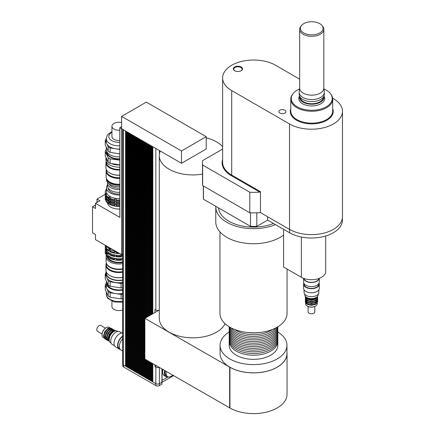 <?xml version="1.0" encoding="UTF-8"?>
<svg xmlns="http://www.w3.org/2000/svg" width="435" height="435" viewBox="0 0 435 435"><rect width="100%" height="100%" fill="white"/><g stroke="black" fill="none" stroke-linecap="round" stroke-linejoin="round"><path stroke-width="0.65" d="M222.628 159.574A31.521 18.199 0 0 0 231.36 175.68L259.836 192.123L260.467 191.666L260.467 212.612L289.514 229.381A31.021 17.911 0 0 0 323.319 233.263A31.021 17.911 0 0 0 342.47 216.717L342.47 111.3A31.021 17.911 180 0 1 323.319 127.846A31.021 17.911 180 0 1 289.514 123.964L231.714 90.594A31.021 17.911 180 0 1 222.628 77.93A31.021 17.911 180 0 1 241.778 61.384A31.021 17.911 180 0 1 275.583 65.266L299.671 79.175M222.628 149.064L202.65 160.597A51.14 29.526 180 0 0 202.509 162.815A51.14 29.526 180 0 0 202.65 165.028L249.81 192.254L249.81 212.791A51.14 29.526 0 0 0 260.467 212.612M259.836 192.123A51.14 29.526 180 0 1 249.81 192.254M332.644 98.207L333.384 98.636A31.021 17.911 180 0 1 342.47 111.3M234.677 70.742A4.611 2.664 0 0 0 241.202 70.742A4.611 2.664 0 0 0 241.202 66.979A4.611 2.664 0 0 0 234.677 66.979A4.611 2.664 0 0 0 234.677 70.742L234.677 70.742M279.917 113.078A3.513 2.028 180 0 1 278.889 111.643A3.513 2.028 180 0 1 282.402 109.615A3.513 2.028 180 0 1 285.915 111.643A3.513 2.028 180 0 1 283.745 113.519A3.513 2.028 180 0 1 279.917 113.078M293.054 93.639L292.614 94.21A20.962 12.098 0 0 0 290.787 99.153A20.962 12.098 0 0 0 296.926 107.706A20.962 12.098 0 0 0 319.769 110.332A20.962 12.098 0 0 0 332.704 99.153A20.962 12.098 0 0 0 330.877 94.21L330.437 93.639A20.478 11.821 180 0 1 323.357 108.201A20.478 11.821 180 0 1 297.268 106.825A20.478 11.821 180 0 1 293.054 93.639A20.478 11.821 180 0 1 299.546 88.974M234.835 70.829A4.192 2.42 180 0 1 233.747 69.203A4.192 2.42 180 0 1 237.94 66.783A4.192 2.42 180 0 1 242.132 69.203A4.192 2.42 180 0 1 241.044 70.829M319.769 32.935A11.348 6.552 180 0 1 305.31 33.696A11.348 6.552 180 0 1 301.39 25.627A11.348 6.552 180 0 1 311.748 21.75A11.348 6.552 180 0 1 322.107 25.627A11.348 6.552 180 0 1 319.769 32.935M301.39 25.627L300.726 26.481A12.071 6.971 0 0 0 299.671 29.33A12.071 6.971 0 0 0 307.126 35.768A12.071 6.971 0 0 0 320.285 34.256A12.071 6.971 0 0 0 323.819 29.33A12.071 6.971 0 0 0 322.765 26.481L322.107 25.627M323.819 29.33L323.819 88.196A12.071 6.971 180 0 1 320.285 93.128A12.071 6.971 180 0 1 307.126 94.64A12.071 6.971 180 0 1 299.671 88.196L299.671 29.33M323.819 87.952L324.292 91.79A12.577 7.259 180 0 1 324.32 92.307A12.577 7.259 180 0 1 320.638 97.44A12.577 7.259 180 0 1 306.936 99.011A12.577 7.259 180 0 1 299.171 92.307A12.577 7.259 180 0 1 299.204 91.79L299.671 87.952M324.32 92.307L324.32 94.357A12.577 7.259 180 0 1 320.638 99.49A12.577 7.259 180 0 1 306.936 101.067A12.577 7.259 180 0 1 299.171 94.357L299.171 92.307M323.27 97.266A11.527 6.655 180 0 1 319.899 101.801A11.527 6.655 180 0 1 307.469 103.28A11.527 6.655 180 0 1 300.221 97.266M323.955 96.091A12.332 7.123 180 0 1 320.47 102.133A12.332 7.123 180 0 1 306.235 103.465A12.332 7.123 180 0 1 299.536 96.091M323.999 95.988L324.254 96.543A12.947 7.471 180 0 1 320.899 103.753A12.947 7.471 180 0 1 305.283 104.938A12.947 7.471 180 0 1 299.236 96.543L299.492 95.988M218.555 207.925A35.001 20.206 0 0 0 238.097 225.031A35.001 20.206 0 0 0 273.484 223.481M250.5 212.818L250.5 226.369A50.302 29.042 0 0 0 256.802 226.369L267.639 220.11L289.574 232.774A30.934 17.862 0 0 0 323.287 236.645A30.934 17.862 0 0 0 342.388 220.143L342.388 218.033M256.802 212.818L256.802 226.369M203.346 185.968L203.346 197.381A50.302 29.042 0 0 0 203.444 199.203L250.5 226.369M203.444 186.022L203.444 199.203M283.587 229.316L283.587 267.036L301.373 277.302A14.252 8.227 0 0 0 316.903 279.085A14.252 8.227 0 0 0 325.701 271.483L325.701 235.993M249.81 212.791L202.65 185.566L202.65 165.028M202.509 162.815L202.509 183.347A51.14 29.526 0 0 0 202.65 185.566M267.639 216.755L267.639 220.11M323.944 88.974A20.478 11.821 180 0 1 330.437 93.639M219.974 231.926L219.974 313.466A33.533 19.363 0 0 0 240.68 331.356A33.533 19.363 0 0 0 277.225 327.158A33.533 19.363 0 0 0 287.046 313.466L287.046 269.031M215.798 206.331A37.725 21.783 0 0 0 215.782 206.886L215.782 221.948A37.725 21.783 0 0 0 239.076 242.067A37.725 21.783 0 0 0 280.189 237.347A37.725 21.783 0 0 0 283.587 235.096M215.782 206.886A37.725 21.783 0 0 0 236.248 226.254A37.725 21.783 0 0 0 275.437 224.612M229.245 340.339A24.311 14.04 0 0 0 229.196 341.192A24.311 14.04 0 0 0 244.209 354.161A24.311 14.04 0 0 0 270.706 351.116A24.311 14.04 0 0 0 277.824 341.192A24.311 14.04 0 0 0 277.78 340.339M277.824 341.192L277.824 345.298A24.311 14.04 180 0 1 270.706 355.226A24.311 14.04 180 0 1 244.209 358.266A24.311 14.04 180 0 1 229.196 345.298L229.196 341.192M229.245 336.913A24.311 14.04 0 0 0 229.196 337.767L229.196 339.479A24.311 14.04 0 0 0 244.209 352.448A24.311 14.04 0 0 0 270.706 349.408A24.311 14.04 0 0 0 277.824 339.479L277.824 337.767A24.311 14.04 0 0 0 277.78 336.913M229.196 337.767A24.311 14.04 0 0 0 244.209 350.735A24.311 14.04 0 0 0 270.706 347.695A24.311 14.04 0 0 0 277.824 337.767M229.245 333.493A24.311 14.04 0 0 0 229.196 334.346L229.196 336.059A24.311 14.04 0 0 0 244.209 349.028A24.311 14.04 0 0 0 270.706 345.983A24.311 14.04 0 0 0 277.824 336.059L277.824 334.346A24.311 14.04 0 0 0 277.78 333.493M229.196 334.346A24.311 14.04 0 0 0 244.209 347.315A24.311 14.04 0 0 0 270.706 344.27A24.311 14.04 0 0 0 277.824 334.346M229.245 330.067A24.311 14.04 0 0 0 229.196 330.926L229.196 332.634A24.311 14.04 0 0 0 244.209 345.602A24.311 14.04 0 0 0 270.706 342.562A24.311 14.04 0 0 0 277.824 332.634L277.824 330.926A24.311 14.04 0 0 0 277.78 330.067M229.196 330.926A24.311 14.04 0 0 0 244.209 343.895A24.311 14.04 0 0 0 270.706 340.85A24.311 14.04 0 0 0 277.824 330.926M229.229 326.821A24.311 14.04 0 0 0 229.196 327.501L229.196 329.213A24.311 14.04 0 0 0 244.209 342.182A24.311 14.04 0 0 0 270.706 339.137A24.311 14.04 0 0 0 277.824 329.213L277.824 327.501A24.311 14.04 0 0 0 277.796 326.821M229.196 327.501A24.311 14.04 0 0 0 244.209 340.469A24.311 14.04 0 0 0 270.706 337.424A24.311 14.04 0 0 0 277.824 327.501M229.267 326.843A24.311 14.04 0 0 0 245.057 338.952A24.311 14.04 0 0 0 270.706 335.717A24.311 14.04 0 0 0 277.753 326.843M229.789 327.153A24.311 14.04 0 0 0 246.737 337.56A24.311 14.04 0 0 0 270.706 334.004A24.311 14.04 0 0 0 277.236 327.153M231.175 327.908A24.311 14.04 0 0 0 270.706 332.291A24.311 14.04 0 0 0 275.85 327.908M234.536 329.431A24.311 14.04 0 0 0 270.706 330.584A24.311 14.04 0 0 0 272.484 329.431M246.835 332.443A24.311 14.04 0 0 0 260.184 332.443M277.824 332.035A33.451 19.314 180 0 1 286.964 345.298A33.451 19.314 180 0 1 253.513 364.612A33.451 19.314 180 0 1 220.061 345.298A33.451 19.314 180 0 1 229.196 332.035M286.964 345.298L286.964 353.514A33.451 19.314 180 0 1 253.513 372.828A33.451 19.314 180 0 1 220.061 353.514L220.061 345.298M158.759 310.334L144.877 318.344L229.946 367.287A33.533 19.363 0 0 0 266.443 371.376A33.533 19.363 0 0 0 287.046 353.514A33.533 19.363 0 0 0 286.964 352.143M181.482 163.283L181.482 150.961L121.61 116.39L146.329 102.116L206.206 136.688L206.206 149.009L181.482 163.283L160.238 151.016A33.533 19.363 0 0 0 159.302 155.561L159.302 318.485A33.533 19.363 0 0 0 169.123 332.171A33.533 19.363 0 0 0 225.102 323.754M144.877 318.344L144.877 359.076L229.946 408.019A33.533 19.363 0 0 0 266.443 412.108A33.533 19.363 0 0 0 287.046 394.246L287.046 353.514M229.653 367.287L229.653 408.019L229.653 367.287M159.302 155.561A33.533 19.363 0 0 0 202.509 174.103M222.628 146.677A33.533 19.363 0 0 0 206.206 137.808M160.238 151.016L121.61 128.711L121.61 116.39M206.206 136.688L181.482 150.961M126.085 366.368L125.552 366.161L125.552 131.022L123.355 129.755A2.518 1.452 180 0 1 123.061 129.554M121.61 126.661L119.799 127.705L119.799 217.375L95.493 203.346L95.493 208.479L92.53 206.766L94.607 205.57A3.355 1.936 120 0 0 95.493 204.858M122.621 254.083L121.577 254.682L121.577 128.727L119.799 127.705M152.848 146.747L152.821 313.76M156.198 148.683A2.518 1.452 180 0 1 155.844 148.514L152.821 146.769M151.636 146.046L151.603 314.462M152.288 314.07L152.288 146.459L151.603 146.068M150.418 145.344L150.39 315.163M151.07 314.771L151.07 145.758L150.39 145.366M149.205 144.643L149.172 315.864M149.857 315.473L149.857 145.056L149.172 144.659M147.987 143.941L147.96 316.566M148.639 316.174L148.639 144.355L147.96 143.958M146.774 143.24L146.742 317.267M147.427 316.876L147.427 143.653L146.742 143.256M145.556 142.539L145.529 317.969M146.209 317.577L146.209 142.952L145.529 142.555M144.344 141.837L144.311 376.993L144.996 377.39L144.996 359.147M144.996 318.279L144.996 142.25L144.311 141.853M143.126 141.136L143.099 376.291L143.778 376.688L143.778 141.549L143.099 141.152M141.913 140.434L141.881 375.59L142.566 375.981L142.566 140.848L141.881 140.451M140.695 139.733L140.668 374.888L141.348 375.28L141.348 140.146L140.668 139.749M139.483 139.031L139.45 374.187L140.135 374.578L140.135 139.445L139.45 139.048M138.265 138.33L138.238 373.486L138.917 373.877L138.917 138.743L138.238 138.346M137.052 137.629L137.02 372.784L137.705 373.176L137.705 138.042L137.02 137.645M135.834 136.927L135.807 372.083L136.487 372.474L136.487 137.335L135.807 136.943M134.622 136.226L134.589 371.381L135.274 371.773L135.274 136.633L134.589 136.242M133.404 135.524L133.376 370.68L134.056 371.071L134.056 135.932L133.376 135.541M132.191 134.823L132.158 369.978L132.844 370.37L132.844 135.231L132.158 134.839M130.973 134.121L130.946 369.277L131.626 369.668L131.626 134.529L130.946 134.138M129.76 133.42L129.728 368.575L130.413 368.967L130.413 133.828L129.728 133.436M128.542 132.719L128.515 367.874L129.195 368.266L129.195 133.126L128.515 132.735M127.33 132.017L127.297 367.173L127.982 367.564L127.982 132.425L127.297 132.033M126.112 131.316L126.085 366.471L126.764 366.863L126.764 131.723L126.085 131.332M116.297 200.747L114.242 200.47L114.677 198.996L116.297 199.246L116.433 200.807A13.621 7.868 0 0 0 119.799 200.91M114.677 198.996L114.677 200.497M116.297 203.488L114.242 203.21L114.677 201.737L116.297 201.987L116.433 203.547A13.621 7.868 0 0 0 119.799 203.651M114.677 201.737L114.677 203.237M116.297 199.246L116.433 200.807M116.297 201.987L116.433 203.547M114.677 204.532L116.297 204.782L116.433 205.516L116.433 206.337L114.242 206L114.677 204.532L114.677 206.032M116.297 204.782L116.297 206.282M110.256 199.023L108.451 198.148L108.451 197.321L109.071 196.837L110.256 197.523L110.05 199.072A13.621 7.868 0 0 0 114.242 200.47M109.071 196.837L109.071 198.338M110.256 201.764L108.451 200.888L108.451 200.067L109.071 199.578L110.256 200.263L110.05 201.813A13.621 7.868 0 0 0 114.242 203.21M109.071 199.578L109.071 201.079M109.071 202.373L109.071 203.874L108.451 203.678L108.451 202.857L109.071 202.373L110.256 203.058L110.05 204.602A13.621 7.868 0 0 0 114.242 206M110.256 204.553L109.071 203.874M106.08 194.847L105.444 194.461L105.444 193.64L106.08 193.352L106.515 194.282L106.031 195.723A13.621 7.868 0 0 0 108.451 198.148M106.08 193.352L106.08 194.836M106.08 197.588L105.444 197.202L105.444 196.381L106.08 196.093L106.515 197.028L106.031 198.469A13.621 7.868 0 0 0 108.451 200.888M106.08 196.093L106.08 197.577M106.08 198.882L106.08 200.372L105.444 199.997L105.444 199.176L106.08 198.882L106.515 199.817L106.031 201.258A13.621 7.868 0 0 0 108.451 203.678M106.031 190.405L106.031 189.584L106.515 189.464L106.08 190.399L105.444 190.845A13.621 7.868 0 0 0 105.227 192.243A13.621 7.868 0 0 0 105.444 193.64M105.335 196.794A13.621 7.868 0 0 0 105.227 197.778A13.621 7.868 0 0 0 105.444 199.176M105.227 197.778L105.227 198.599A13.621 7.868 0 0 0 105.444 199.997M106.031 200.437A13.621 7.868 0 0 0 108.451 202.857M110.05 203.781A13.621 7.868 0 0 0 114.242 205.179M116.433 205.516A13.621 7.868 0 0 0 119.799 205.624M116.433 206.337A13.621 7.868 0 0 0 119.799 206.446M106.455 199.067A12.784 7.384 0 0 0 119.799 204.624M105.33 194.026A13.621 7.868 0 0 0 105.227 194.983A13.621 7.868 0 0 0 105.444 196.381M105.227 194.983L105.227 195.804A13.621 7.868 0 0 0 105.444 197.202M106.031 197.642A13.621 7.868 0 0 0 108.451 200.067M110.05 200.992A13.621 7.868 0 0 0 114.242 202.389M116.433 202.726A13.621 7.868 0 0 0 119.799 202.83M106.368 196.218A12.832 7.406 0 0 0 119.799 201.889M106.488 188.942A13.621 7.868 0 0 0 106.031 189.584M105.227 192.243L105.227 193.064A13.621 7.868 0 0 0 105.444 194.461M106.031 194.902A13.621 7.868 0 0 0 108.451 197.321M110.05 198.246A13.621 7.868 0 0 0 114.242 199.643M116.433 199.986A13.621 7.868 0 0 0 119.799 200.089M107.516 184.995A12.365 7.139 0 0 0 106.488 187.844L106.488 191.476A12.365 7.139 0 0 0 119.799 198.594M119.799 209.034A11.315 6.536 180 0 1 107.565 203.004M106.488 187.844A12.365 7.139 0 0 0 119.799 194.962M108.163 187.98A10.69 6.172 0 0 0 119.799 193.994M108.473 247.118L109.761 248.782L111.539 248.891M109.761 247.863L109.761 248.782M96.804 202.59A3.355 1.936 120 0 0 96.978 201.459L96.978 199.067L99.941 200.78L95.493 203.346M92.53 206.766L92.53 232.779L95.493 234.492L95.493 239.625L121.577 254.682M105.286 194.271L96.978 199.067M172.809 375.204A7.547 4.355 -60 0 1 167.605 376.634A7.547 4.355 -60 0 1 166.235 371.408M167.605 376.634L166.534 376.014A7.547 4.355 -60 0 1 165.169 370.794M168.78 376.976A8.385 4.839 -60 0 1 166.116 376.743A8.385 4.839 -60 0 1 164.696 370.517M166.116 376.743L164.338 375.715A8.385 4.839 -60 0 1 162.918 369.489M125.552 366.161L123.355 364.894A2.518 1.452 180 0 1 122.621 363.867L122.621 129.298M167.725 377.134L162.07 380.397M161.95 381.838L161.95 382.18L159.4 383.648A2.518 1.452 180 0 1 155.844 383.648L152.821 381.903L152.821 363.66M125.639 366.112L125.845 131.158M127.297 367.069L126.764 366.863M126.857 366.814L127.063 131.859M128.515 367.771L127.982 367.564M128.069 367.515L128.276 132.561M129.728 368.472L129.195 368.266M129.287 368.217L129.494 133.262M130.946 369.174L130.413 368.967M130.5 368.918L130.707 133.964M132.158 369.875L131.626 369.668M131.718 369.619L131.925 134.671M133.376 370.576L132.844 370.37M132.931 370.321L133.137 135.372M134.589 371.278L134.056 371.071M134.149 371.022L134.355 136.073M135.807 371.979L135.274 371.773M135.361 371.724L135.568 136.775M137.02 372.681L136.487 372.474M136.579 372.425L136.786 137.476M138.238 373.382L137.705 373.176M137.792 373.127L137.998 138.178M139.45 374.084L138.917 373.877M139.01 373.828L139.216 138.879M140.668 374.785L140.135 374.578M140.222 374.53L140.429 139.581M141.881 375.487L141.348 375.28M141.44 375.231L141.647 140.282M143.099 376.188L142.566 375.981M142.653 375.932L142.859 140.983M144.311 376.889L143.778 376.688M143.871 376.634L144.077 141.685M145.529 377.591L144.996 377.39M145.083 377.335L145.29 359.315M145.29 318.105L145.29 142.386M145.529 359.451L145.529 377.694L146.209 378.091L146.209 359.848M146.742 378.292L146.209 378.091M146.301 378.037L146.508 360.017M146.508 317.403L146.508 143.088M146.742 360.153L146.742 378.396L147.427 378.793L147.427 360.55M147.96 378.994L147.427 378.793M147.514 378.738L147.721 360.718M147.721 316.702L147.721 143.789M147.96 360.854L147.96 379.097L148.639 379.494L148.639 361.251M149.172 379.695L148.639 379.494M148.732 379.44L148.939 361.42M148.939 316L148.939 144.491M149.172 361.556L149.172 379.798L149.857 380.195L149.857 361.953M150.39 380.397L149.857 380.195M149.944 380.141L150.151 362.121M150.151 315.299L150.151 145.192M150.39 362.257L150.39 380.5L151.07 380.897L151.07 362.654M151.603 381.103L151.07 380.897M151.162 380.842L151.369 362.823M151.369 314.597L151.369 145.894M151.603 362.959L151.603 381.201L152.288 381.598L152.288 363.355M152.821 381.805L152.288 381.598M152.375 381.544L152.582 363.524M152.582 313.896L152.582 146.595M159.183 367.336A2.518 1.452 180 0 1 155.844 367.222L154.952 366.71L154.952 364.894M154.952 312.526L154.952 309.551L155.844 310.063A2.518 1.452 0 0 0 159.302 310.117M154.952 366.71L156.524 365.802M161.923 382.365L173.57 375.639M122.8 364.405L122.8 365.922A2.518 1.452 0 0 0 123.535 366.95L155.844 385.6A2.518 1.452 0 0 0 159.4 385.6L161.804 384.214L161.804 383.871M318.947 278.482A7.547 4.355 180 0 1 316.783 281.064A7.547 4.355 180 0 1 308.964 282.097A7.547 4.355 180 0 1 303.951 278.482M319.263 278.367A7.841 4.524 180 0 1 316.99 281.184A7.841 4.524 180 0 1 308.758 282.233A7.841 4.524 180 0 1 303.641 278.367M319.29 278.356L319.29 282.092A7.841 4.524 180 0 1 316.99 285.295A7.841 4.524 180 0 1 308.448 286.274A7.841 4.524 180 0 1 303.608 282.092L303.608 278.356M318.822 283.631L318.822 284.147A7.373 4.258 180 0 1 316.664 287.154A7.373 4.258 180 0 1 308.627 288.079A7.373 4.258 180 0 1 304.076 284.147L304.076 283.631M319.083 283.12A7.841 4.524 180 0 1 319.29 284.147A7.841 4.524 180 0 1 316.99 287.345A7.841 4.524 180 0 1 308.448 288.329A7.841 4.524 180 0 1 303.608 284.147A7.841 4.524 180 0 1 303.815 283.12M319.29 284.147L319.29 288.253A7.841 4.524 180 0 1 316.99 291.455A7.841 4.524 180 0 1 308.448 292.434A7.841 4.524 180 0 1 303.608 288.253L303.608 284.147M318.822 289.792L318.822 292.434A7.373 4.258 180 0 1 316.664 295.441A7.373 4.258 180 0 1 308.627 296.365A7.373 4.258 180 0 1 304.076 292.434L304.076 289.792M317.316 302.918L317.316 303.657A5.867 3.388 180 0 1 315.598 306.05A5.867 3.388 180 0 1 307.3 306.05A5.867 3.388 180 0 1 305.582 303.657L305.582 302.918M307.453 306.137A5.448 3.148 0 0 0 307.594 306.224A5.448 3.148 0 0 0 315.304 306.224L315.598 306.05L315.304 306.224A5.448 3.148 0 0 0 315.446 306.137M318.159 294.196L318.159 294.756A6.704 3.871 180 0 1 316.191 297.496A6.704 3.871 180 0 1 306.708 297.496A6.704 3.871 180 0 1 304.745 294.756L304.745 294.196M315.598 297.839L316.191 297.496L315.598 297.839A5.867 3.388 180 0 1 307.3 297.839L306.708 297.496M317.191 296.757A5.867 3.388 180 0 1 315.598 298.453A5.867 3.388 180 0 1 309.78 299.307A5.867 3.388 180 0 1 305.707 296.757M317.316 297.785A5.867 3.388 180 0 1 315.598 300.166A5.867 3.388 180 0 1 309.214 300.9A5.867 3.388 180 0 1 305.582 297.785M317.316 299.492A5.867 3.388 180 0 1 315.598 301.874A5.867 3.388 180 0 1 309.214 302.613A5.867 3.388 180 0 1 305.582 299.492M317.316 301.205A5.867 3.388 180 0 1 315.598 303.587A5.867 3.388 180 0 1 309.214 304.326A5.867 3.388 180 0 1 305.582 301.205M314.804 306.479L314.804 311.835A3.355 1.936 180 0 1 313.82 313.205A3.355 1.936 180 0 1 310.166 313.624A3.355 1.936 180 0 1 308.094 311.835L308.094 306.479M119.799 175.153A12.909 7.455 180 0 1 109.723 172.989A12.909 7.455 180 0 1 105.939 167.72L105.939 162.587A12.909 7.455 0 0 0 119.799 170.02M119.799 175.256A12.49 7.21 180 0 1 110.017 173.163A12.49 7.21 180 0 1 109.87 173.076M106.183 161.151A12.909 7.455 0 0 0 105.939 162.587M119.799 169.433A12.49 7.21 180 0 1 106.357 162.244L106.357 161.597M119.799 130.19A6.917 3.991 180 0 1 113.959 129.059A6.917 3.991 180 0 1 111.936 126.237A6.917 3.991 180 0 1 121.61 122.572M119.799 140.461A6.917 3.991 180 0 1 113.959 139.331A6.917 3.991 180 0 1 111.936 136.503L111.936 126.237M119.799 153.887L110.126 152.391L110.126 147.943L119.799 149.439M108.168 146.812L108.168 151.26L105.237 144.947L105.237 140.5L108.168 146.812A13.789 7.96 180 0 0 110.126 147.943M106.276 138.77L105.955 138.955A13.789 7.96 180 0 0 105.237 140.5M119.799 164.843L110.126 163.348L110.126 158.895L119.799 160.162M108.168 157.764L108.168 162.217L105.237 155.899L105.237 151.451L108.168 157.764A13.789 7.96 0 0 0 110.126 158.895M119.799 156.888A12.577 7.259 180 0 1 115.596 156.66A12.577 7.259 180 0 1 106.276 149.651L105.955 149.906A13.789 7.96 0 0 0 105.237 151.451M110.126 163.348A13.789 7.96 180 0 1 108.168 162.217M110.126 152.391A13.789 7.96 180 0 1 108.168 151.26M119.799 149.015A12.577 7.259 180 0 1 115.596 148.792A12.577 7.259 180 0 1 106.706 143.653A12.577 7.259 180 0 1 106.276 141.777L106.276 138.558A12.577 7.259 -0 0 0 119.799 145.801M119.799 159.145A12.338 7.123 180 0 1 106.586 151.255M119.799 158.797A11.74 6.775 180 0 1 107.119 152.266M119.799 164.952A12.909 7.455 180 0 1 111.153 163.506M107.766 161.341A12.909 7.455 180 0 1 105.939 157.519A12.909 7.455 180 0 1 105.944 157.416M119.799 167.143A12.909 7.455 180 0 1 105.939 159.71L105.939 157.519M119.799 177.719A12.49 7.21 180 0 1 110.017 175.626A12.49 7.21 180 0 1 106.357 170.525L106.357 169.606M119.799 177.795A12.158 7.02 180 0 1 110.256 175.762A12.158 7.02 180 0 1 110.137 175.696M119.799 177.942A12.408 7.161 180 0 1 106.602 171.934M119.799 178.41A12.745 7.357 180 0 1 106.107 171.075A12.745 7.357 180 0 1 106.357 169.617M119.799 184.228A12.745 7.357 180 0 1 106.107 176.893L106.107 171.075M119.799 185A11.946 6.9 180 0 1 107.44 180.166M119.799 185.245A12.365 7.139 180 0 1 106.537 178.79M119.799 186.615A12.365 7.139 180 0 1 106.488 179.492L106.488 178.671M119.799 188.154A10.059 5.807 180 0 1 109.163 183.929M119.799 189.578A11.337 6.547 180 0 1 107.516 183.053A11.337 6.547 180 0 1 107.57 182.417M119.799 192.313A11.337 6.547 180 0 1 107.516 185.794L107.516 183.053M122.621 271.625A12.49 7.21 0 0 1 106.357 264.746L106.357 263.191A12.909 7.455 0 0 0 105.939 265.089A12.909 7.455 0 0 0 122.621 272.218M122.621 277.351A12.909 7.455 180 0 1 109.723 275.496A12.909 7.455 180 0 1 105.939 270.222L105.939 265.089M109.87 275.578A12.49 7.21 0 0 0 110.017 275.665A12.49 7.21 0 0 0 122.621 277.443M111.936 301.254L111.936 306.572A6.917 3.991 0 0 0 115.552 310.084A6.917 3.991 0 0 0 122.621 309.921M121.202 255.503L121.147 256.813L121.202 255.503L122.621 255.269M122.621 256.536L121.202 256.742M121.202 258.868L121.147 260.179L121.202 258.868L122.621 258.635M122.621 259.902L121.202 260.108M114.476 251.821L116.498 252.137L116.498 253.371L114.128 253.072L114.476 251.821L114.476 253.061M114.476 255.187L116.498 255.503L116.498 256.742L114.128 256.438L114.476 255.187L114.476 256.427M116.498 252.137L116.498 253.371M116.498 255.503L116.498 256.742M116.498 258.868L116.553 260.179L114.128 259.804L114.476 258.553L116.498 258.868L116.498 260.108M114.476 258.553L114.476 259.793M108.924 249.608L108.924 250.848L108.369 250.718L108.369 250.033L108.924 249.608L110.403 250.468L110.147 251.745A13.621 7.868 0 0 0 114.128 253.072M110.403 251.702L108.924 250.848M108.924 252.974L108.924 254.214L108.369 254.083L108.369 253.398L108.924 252.974L110.403 253.833L110.147 255.111A13.621 7.868 0 0 0 114.128 256.438M110.403 255.068L108.924 254.214M108.924 256.34L108.924 257.58L108.369 257.449L108.369 256.77L108.924 256.34L110.403 257.199L110.147 258.477A13.621 7.868 0 0 0 114.128 259.804M110.403 258.433L108.924 257.58M106.026 246.09L106.026 247.33L105.422 247.02L105.422 246.335L106.026 246.09L106.57 247.259L106.075 248.423A13.621 7.868 0 0 0 108.369 250.718M106.167 247.645L106.026 247.33M106.026 249.456L106.026 250.696L105.422 250.386L105.422 249.701L106.026 249.456L106.57 250.625L106.075 251.789A13.621 7.868 0 0 0 108.369 254.083M106.167 251.011L106.026 250.696M106.026 252.822L106.026 254.062L105.422 253.752L105.422 253.067L106.026 252.822L106.57 253.991L106.075 255.155A13.621 7.868 0 0 0 108.369 257.449M106.167 254.377L106.026 254.062M105.422 250.413A13.621 7.868 0 0 0 105.227 251.74A13.621 7.868 0 0 0 105.422 253.067M105.227 251.74L105.227 252.425A13.621 7.868 0 0 0 105.422 253.752M106.075 254.47A13.621 7.868 0 0 0 108.369 256.77M110.147 257.792A13.621 7.868 0 0 0 114.128 259.119M116.553 259.494A13.621 7.868 0 0 0 121.147 259.494M116.553 260.179A13.621 7.868 0 0 0 121.147 260.179M105.422 247.047A13.621 7.868 0 0 0 105.227 248.374A13.621 7.868 0 0 0 105.422 249.701M105.227 248.374L105.227 249.059A13.621 7.868 0 0 0 105.422 250.386M106.075 251.104A13.621 7.868 0 0 0 108.369 253.398M110.147 254.426A13.621 7.868 0 0 0 114.128 255.753M116.553 256.128A13.621 7.868 0 0 0 121.147 256.128M116.553 256.813A13.621 7.868 0 0 0 121.147 256.813M105.232 245.248A13.621 7.868 0 0 0 105.422 246.335M105.227 245.242L105.227 245.693A13.621 7.868 0 0 0 105.422 247.02M106.075 247.738A13.621 7.868 0 0 0 108.369 250.033M110.147 251.06A13.621 7.868 0 0 0 114.128 252.387M116.553 252.762A13.621 7.868 0 0 0 118.44 252.871M116.553 253.447A13.621 7.868 0 0 0 119.609 253.545M106.064 250.783L106.064 251.348A12.784 7.384 0 0 0 106.075 251.588M106.091 251.816A12.784 7.384 0 0 0 122.621 258.401M106.064 247.417L106.064 247.983A12.784 7.384 0 0 0 106.075 248.222M106.091 248.45A12.784 7.384 0 0 0 122.621 255.035M106.874 246.194A12.365 7.139 0 0 0 115.77 251.332M106.27 255.443A12.745 7.357 0 0 0 106.107 256.601A12.745 7.357 0 0 0 122.621 263.632M122.621 262.435A11.903 6.873 180 0 1 106.961 256.264M106.107 256.601L106.107 261.734A12.745 7.357 0 0 0 109.843 266.938A12.745 7.357 0 0 0 122.621 268.765M108.005 257.188A11.065 6.389 0 0 0 122.621 261.924M106.276 283.576L105.955 283.761A13.789 7.96 0 0 0 105.237 285.306L108.168 291.619L108.168 296.072L105.237 289.753L105.237 285.306M110.126 297.203L110.126 292.75L121.066 294.441L121.066 298.894L110.126 297.203A13.789 7.96 0 0 1 108.168 296.072M110.126 286.246L110.126 281.798L121.066 283.489L121.066 287.937L110.126 286.246A13.789 7.96 180 0 1 108.168 285.115L105.237 278.802L105.237 274.354L105.999 275.986M107.113 278.395L108.168 280.667L108.168 285.115M105.95 272.816A13.789 7.96 0 0 0 105.237 274.354M108.168 280.667A13.789 7.96 0 0 0 110.126 281.798M121.066 283.489A13.789 7.96 0 0 0 122.621 283.288M109.87 280.646A12.49 7.21 0 0 0 110.017 280.733A12.49 7.21 0 0 0 122.621 282.505M106.45 281.962A12.577 7.259 0 0 0 106.276 283.163A12.577 7.259 0 0 0 122.621 290.091M106.276 283.163L106.276 286.583A12.577 7.259 0 0 0 106.706 288.465A12.577 7.259 0 0 0 115.596 293.598A12.577 7.259 0 0 0 122.621 293.511M108.168 291.619A13.789 7.96 0 0 0 110.126 292.75M121.066 294.441A13.789 7.96 0 0 0 122.621 294.245M122.621 287.742A13.789 7.96 180 0 1 121.066 287.937M121.066 298.894A13.789 7.96 0 0 0 122.621 298.693M107.119 283.381A11.74 6.775 0 0 0 122.621 289.579M106.183 271.663A12.909 7.455 0 0 0 105.939 273.098L105.939 275.29A12.909 7.455 0 0 0 109.723 280.559A12.909 7.455 0 0 0 122.621 282.418M105.939 273.098A12.909 7.455 0 0 0 122.621 280.227M106.357 272.109L106.357 273.098A12.49 7.21 0 0 0 122.621 279.977M106.695 263.942A12.49 7.21 0 0 0 122.621 269.156M109.963 267.008A12.408 7.161 0 0 0 110.077 267.074A12.408 7.161 0 0 0 122.621 268.835M122.621 351.001L120.979 350.05A7.841 4.524 -60 0 1 119.353 346.461A7.841 4.524 -60 0 1 122.621 338.745M119.881 348.881L119.435 348.62A7.373 4.258 -60 0 1 117.907 345.249A7.373 4.258 -60 0 1 122.621 336.532M120.19 349.359A7.841 4.524 -60 0 1 119.201 349.028A7.841 4.524 -60 0 1 117.575 345.439A7.841 4.524 -60 0 1 122.621 336.152M119.201 349.028L115.645 346.972A7.841 4.524 -60 0 1 114.019 343.384A7.841 4.524 -60 0 1 116.939 336.059A7.841 4.524 -60 0 1 122.621 333.079M114.546 345.798L112.257 344.476A7.373 4.258 -60 0 1 110.735 341.105A7.373 4.258 -60 0 1 113.948 333.683A7.373 4.258 -60 0 1 119.63 331.709L121.914 333.031M103.932 337.935L103.291 337.565A5.867 3.388 -60 0 1 102.073 334.879A5.867 3.388 -60 0 1 106.227 327.691A5.867 3.388 -60 0 1 109.158 327.397L109.799 327.767M106.075 327.783A5.448 3.148 120 0 0 105.928 327.859A5.448 3.148 120 0 0 102.073 334.537L102.073 334.879M111.061 343.019L110.577 342.742A6.704 3.871 -60 0 1 109.19 339.67A6.704 3.871 -60 0 1 113.932 331.454A6.704 3.871 -60 0 1 117.287 331.122L117.771 331.405M109.19 339.67L109.19 338.985A5.867 3.388 -60 0 1 113.339 331.796L113.932 331.454M109.326 340.904A5.867 3.388 -60 0 1 108.658 338.675A5.867 3.388 -60 0 1 110.827 333.21A5.867 3.388 -60 0 1 115.068 330.959M108.375 340.502A5.867 3.388 -60 0 1 107.173 337.821A5.867 3.388 -60 0 1 109.729 331.927A5.867 3.388 -60 0 1 114.242 330.334M106.896 339.643A5.867 3.388 -60 0 1 105.689 336.967A5.867 3.388 -60 0 1 108.244 331.068A5.867 3.388 -60 0 1 112.763 329.48M105.411 338.789A5.867 3.388 -60 0 1 104.21 336.108A5.867 3.388 -60 0 1 106.76 330.214A5.867 3.388 -60 0 1 111.278 328.626M102.105 333.977L97.462 331.296A3.355 1.936 -60 0 1 96.766 329.763A3.355 1.936 -60 0 1 98.234 326.386A3.355 1.936 -60 0 1 100.817 325.489L105.455 328.169M231.36 175.68A0.506 0.288 120 0 0 231.714 175.066A31.021 17.911 180 0 1 222.628 162.402L222.628 77.93M260.467 191.666L231.714 175.066L231.714 90.594M332.704 99.153L332.704 111.061A20.962 12.098 180 0 1 319.769 122.24A20.962 12.098 180 0 1 296.926 119.62A20.962 12.098 180 0 1 290.787 111.061L290.787 99.153M290.787 108.804A21.462 12.392 0 0 0 296.572 120.234A21.462 12.392 0 0 0 322.058 122.338A21.462 12.392 0 0 0 332.704 108.804M301.373 237.026L301.373 277.302M289.574 229.419L289.574 232.774M289.514 229.381L289.514 123.964M229.946 367.287L229.946 408.019M96.978 201.459L97.864 201.976M94.607 205.57L95.493 206.081M155.844 385.6L155.844 367.222M155.844 310.063L155.844 148.514M159.4 385.6L159.4 367.461M159.4 154.072L159.4 150.532M161.95 382.18L161.95 368.934M123.355 364.894L123.355 129.755M161.804 384.214L161.804 382.267M123.535 366.95L123.535 364.998M119.799 142.288A10.059 5.807 180 0 1 109.691 138.906A10.059 5.807 180 0 1 111.936 132.289M122.621 301.178A12.577 7.259 180 0 1 106.276 294.25L106.276 291.988M162.07 382.006L162.07 369.005M161.923 384.045L161.923 382.191M307.594 306.224L307.3 306.05M317.724 296.126L315.81 299.16L311.438 300.204L307.132 299.182L305.528 297.692L305.18 296.126M317.583 297.257L317.735 298.106L315.81 300.868L311.438 301.917L307.132 300.895L305.528 299.405L305.316 297.257M317.583 298.965L317.735 299.818L315.81 302.581L311.438 303.63L307.132 302.602L305.528 301.118L305.316 298.965M317.583 300.677L317.735 301.526L315.81 304.293L311.438 305.343L307.132 304.315L305.528 302.831L305.316 300.677M110.017 173.163L109.723 172.989M106.276 147.182L106.276 149.651M111.936 131.555L107.972 134.295L107.222 135.312L106.276 138.558M110.017 275.665L109.723 275.496M122.621 302.211L113.937 301.939L107.972 298.519L107.222 297.502L106.276 294.25M110.017 280.733L109.723 280.559M105.928 327.859L106.227 327.691M109.609 341.676L107.94 338.506L109.218 334.2L112.257 330.981L114.351 330.334L115.879 330.812M108.701 340.991L107.885 340.703L106.455 337.652L107.733 333.34L110.778 330.121L112.866 329.48L114.835 330.372M107.222 340.137L106.406 339.849L104.976 336.793L106.254 332.487L109.294 329.268L111.382 328.621L113.35 329.518M105.738 339.284L104.922 338.99L103.492 335.94L104.77 331.633L107.815 328.414L109.903 327.767L111.871 328.659"/></g></svg>
